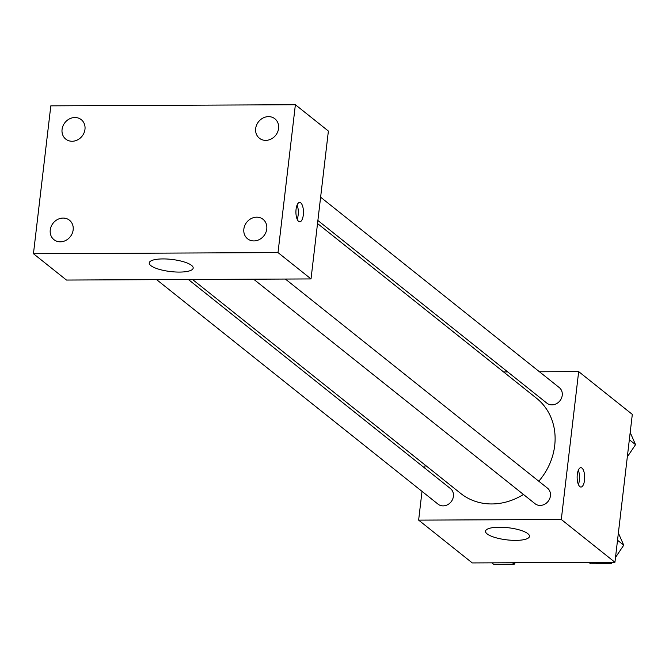 <?xml version="1.0" encoding="UTF-8"?>
<svg xmlns="http://www.w3.org/2000/svg" width="669" height="669" viewBox="0 0 669 669"><rect width="100%" height="100%" fill="white"/><g stroke="black" fill="none" stroke-linecap="round" stroke-linejoin="round"><path stroke-width="1" d="M539.465 371.78L578.668 371.604L632.314 414.395L614.936 562.269L472.281 562.93L418.635 520.131L422.014 491.372M503.573 371.947L507.721 371.931M538.796 481.22A60.846 53.478 -51.4 0 0 554.701 445.613A60.846 53.478 -51.4 0 0 536.597 398.298L317.524 223.53M192.513 279.475L460.707 493.438A60.846 53.478 -51.4 0 0 523.442 494.45M424.756 468.083L425.108 465.039M578.668 371.604L561.299 519.479L418.635 520.131M156.613 279.642L438.036 504.15A9.96 8.747 -51.4 0 0 447.469 504.794A9.96 8.747 -51.4 0 0 453.415 496.323A9.96 8.747 -51.4 0 0 450.454 488.587L188.357 279.491M317.884 220.486L546.857 403.148A9.96 8.747 -51.4 0 0 556.282 403.792A9.96 8.747 -51.4 0 0 562.236 395.329A9.96 8.747 -51.4 0 0 559.276 387.585L320.618 197.196M285.37 279.048L547.459 488.136A9.96 8.747 128.6 0 1 548.095 501.382A9.96 8.747 128.6 0 1 535.041 503.707L253.618 279.19M561.299 519.479L614.936 562.269M527.883 533.703A22.127 6.096 6.7 0 1 529.48 536.379A22.127 6.096 6.7 0 1 506.793 539.85A22.127 6.096 6.7 0 1 485.527 531.211A22.127 6.096 6.7 0 1 503.648 527.331A22.127 6.096 6.7 0 1 527.883 533.703M577.297 474.48A9.684 3.771 -90.3 0 1 580.868 467.681A9.684 3.771 -90.3 0 1 584.681 477.348A9.684 3.771 -90.3 0 1 580.96 487.04A9.684 3.771 -90.3 0 1 577.297 474.48M578.309 470.29A9.684 3.771 -90.3 0 1 578.376 484.465M328.387 131.057L311.018 278.931L66.465 280.052L33.45 253.718L50.819 105.844L295.38 104.724L328.387 131.057M295.38 104.724L278.011 252.589L311.018 278.931M296.074 209.246A9.684 3.771 -90.3 0 1 299.645 202.448A9.684 3.771 -90.3 0 1 303.458 212.106A9.684 3.771 -90.3 0 1 299.729 221.807A9.684 3.771 -90.3 0 1 296.074 209.246M278.011 252.589L33.45 253.718M162.952 258.92A22.127 6.096 6.7 0 1 193.182 268.085A22.127 6.096 6.7 0 1 170.495 271.555A22.127 6.096 6.7 0 1 149.229 262.917A22.127 6.096 6.7 0 1 162.952 258.92M60.31 241.818A12.435 10.93 -51.4 0 0 73.155 229.893A12.435 10.93 -51.4 0 0 69.459 220.218A12.435 10.93 -51.4 0 0 53.16 223.128A12.435 10.93 -51.4 0 0 53.946 239.661A12.435 10.93 -51.4 0 0 60.31 241.818M253.919 240.924A12.435 10.93 -51.4 0 0 266.764 228.999A12.435 10.93 -51.4 0 0 263.068 219.332A12.435 10.93 -51.4 0 0 246.769 222.233A12.435 10.93 -51.4 0 0 247.555 238.774A12.435 10.93 -51.4 0 0 253.919 240.924M265.727 140.373A12.435 10.93 -51.4 0 0 278.58 128.448A12.435 10.93 -51.4 0 0 274.884 118.781A12.435 10.93 -51.4 0 0 258.585 121.683A12.435 10.93 -51.4 0 0 259.371 138.215A12.435 10.93 -51.4 0 0 265.727 140.373M72.118 141.259A12.435 10.93 -51.4 0 0 84.971 129.334A12.435 10.93 -51.4 0 0 81.275 119.667A12.435 10.93 -51.4 0 0 64.977 122.578A12.435 10.93 -51.4 0 0 65.763 139.11A12.435 10.93 -51.4 0 0 72.118 141.259M297.086 205.048A9.684 3.771 -90.3 0 1 297.153 219.223M618.373 533.034L623.734 545.202L615.505 557.436M612.252 562.286L611.274 563.741L590.677 563.833L588.871 562.395M617.529 540.251L623.734 545.202M609.467 562.294L611.274 563.741M515.239 562.729L514.26 564.184L493.672 564.276L491.866 562.838M512.454 562.746L514.26 564.184M630.19 432.483L635.55 444.651L627.321 456.885M629.337 439.7L635.55 444.651"/></g></svg>
